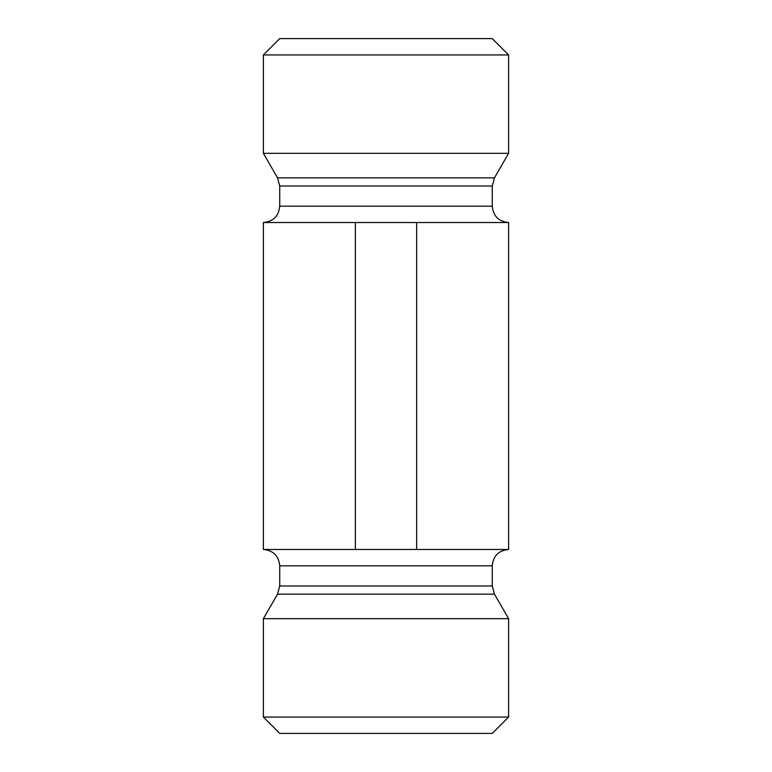 <?xml version="1.0" encoding="UTF-8"?>
<svg xmlns="http://www.w3.org/2000/svg" width="772" height="772" viewBox="0 0 772 772"><rect width="100%" height="100%" fill="white"/><g stroke="black" fill="none" stroke-linecap="round" stroke-linejoin="round"><path stroke-width="1.16" d="M508.613 54.947L492.266 38.6L279.734 38.6L263.387 54.947L508.613 54.947L508.613 153.329L263.387 153.329L263.387 54.947M508.613 222.519L263.387 222.519L263.387 549.481L508.613 549.481L508.613 222.519C498.683 221.545 493.231 216.102 492.266 206.172L279.734 206.172C278.769 216.102 273.317 221.545 263.387 222.519M355.352 222.519L355.352 549.481M416.648 222.519L416.648 549.481M508.613 717.053L263.387 717.053L263.387 618.671L508.613 618.671L508.613 717.053L492.266 733.4L279.734 733.4L263.387 717.053M279.734 186.023L277.544 177.85L494.456 177.85L492.266 186.023L279.734 186.023L279.734 206.172M492.266 585.977L494.456 594.151L277.544 594.151L279.734 585.977L492.266 585.977L492.266 565.828C493.231 555.898 498.683 550.455 508.613 549.481M279.734 585.977L279.734 565.828L492.266 565.828M492.266 186.023L492.266 206.172M494.456 177.85L508.613 153.329M277.544 177.85L263.387 153.329M277.544 594.151L263.387 618.671M494.456 594.151L508.613 618.671M279.734 565.828C278.769 555.898 273.317 550.455 263.387 549.481"/></g></svg>
